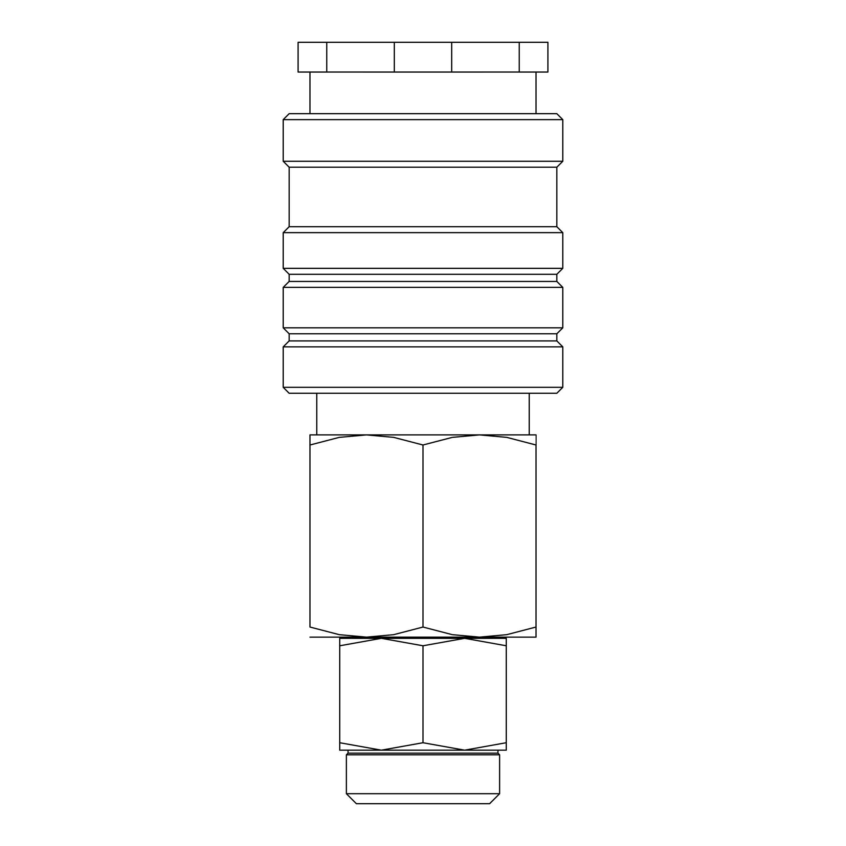 <?xml version="1.0" encoding="UTF-8"?>
<svg xmlns="http://www.w3.org/2000/svg" width="846" height="846" viewBox="0 0 846 846"><rect width="100%" height="100%" fill="white"/><g stroke="black" fill="none" stroke-linecap="round" stroke-linejoin="round"><path stroke-width="1.27" d="M423 387.309L283.209 387.309L289.163 393.263L556.837 393.263L562.791 387.309L423 387.309M556.837 340.917L289.163 340.917L289.163 333.779L556.837 333.779L556.837 340.917L562.791 346.86L283.209 346.86L283.209 387.309M556.837 281.432L289.163 281.432L289.163 274.294L556.837 274.294L556.837 281.432L562.791 287.376L562.791 327.825L283.209 327.825L289.163 333.768M562.791 287.376L283.209 287.376L283.209 327.825M556.837 226.707L289.163 226.707L289.163 167.222L556.837 167.222L556.837 226.707L562.791 232.65L562.791 268.341L283.209 268.341L289.163 274.294M562.791 232.65L283.209 232.65L283.209 268.341M283.209 161.269L283.209 119.635L562.791 119.635L562.791 161.269L283.209 161.269L289.163 167.212M562.791 119.624L556.837 113.681L289.163 113.681L283.209 119.624M519.243 72.037L451.679 72.047L451.679 42.3L394.321 42.3L394.321 72.047L326.757 72.037M451.679 72.047L394.321 72.047M536.026 434.897L479.513 434.897L506.733 437.371L536.015 444.996C536.026 431.481 536.026 431.481 536.026 445.007L536.026 627.045C536.026 640.559 536.026 640.559 536.026 627.034L506.733 634.669L479.513 637.144L452.293 634.669L423 627.045L393.707 634.669L366.487 637.144L339.267 634.669L309.985 627.045M536.026 637.144L309.974 637.144M423 434.897L366.487 434.897L393.707 437.371L423 444.996L452.293 437.371L479.513 434.897L423 434.897M506.278 638.328L464.644 638.328L506.278 645.773C506.278 635.811 506.278 635.811 506.278 645.784L506.278 742.725C506.278 752.686 506.278 752.686 506.278 742.714L464.644 750.169L423 742.725L381.366 750.169M506.278 750.169L381.356 750.169L339.722 742.725C339.722 752.686 339.722 752.686 339.722 742.714L339.722 645.773C339.722 635.811 339.722 635.811 339.722 645.784L381.356 638.328L423 645.773L464.634 638.328M464.644 638.328L339.722 638.328M344.724 638.328L344.724 637.144L366.487 637.144M423 793.707L346.384 793.707L356.378 803.7L489.623 803.7L499.616 793.707L423 793.707M497.956 750.169L497.956 753.141L499.616 754.801L346.384 754.801L346.384 793.707M497.956 753.141L348.044 753.141L346.384 754.801M479.513 637.144L501.276 637.144L501.276 638.328M381.356 750.169L339.722 750.169M423 645.773L423 742.725M309.974 627.034C309.974 640.559 309.974 640.559 309.974 627.034L309.974 444.996C309.974 431.481 309.974 431.481 309.974 445.007L339.267 437.371L366.487 434.897L309.974 434.897M423 444.996L423 627.045M326.757 42.3L298.088 42.3L298.088 72.047L326.757 72.047L326.757 42.3L394.321 42.3M519.243 42.3L519.243 72.047L547.912 72.047L547.912 42.3L451.679 42.3M289.163 340.917L283.209 346.86M289.163 281.432L283.209 287.376M289.163 226.707L283.209 232.65M309.974 72.047L309.974 113.681M316.764 393.263L316.764 434.897M348.044 750.169L348.044 753.141M499.616 754.801L499.616 793.707M529.236 393.263L529.236 434.897M536.026 72.047L536.026 113.681M556.837 167.212L562.791 161.269M556.837 274.294L562.791 268.341M556.837 333.768L562.791 327.825M562.791 346.86L562.791 387.309"/></g></svg>

